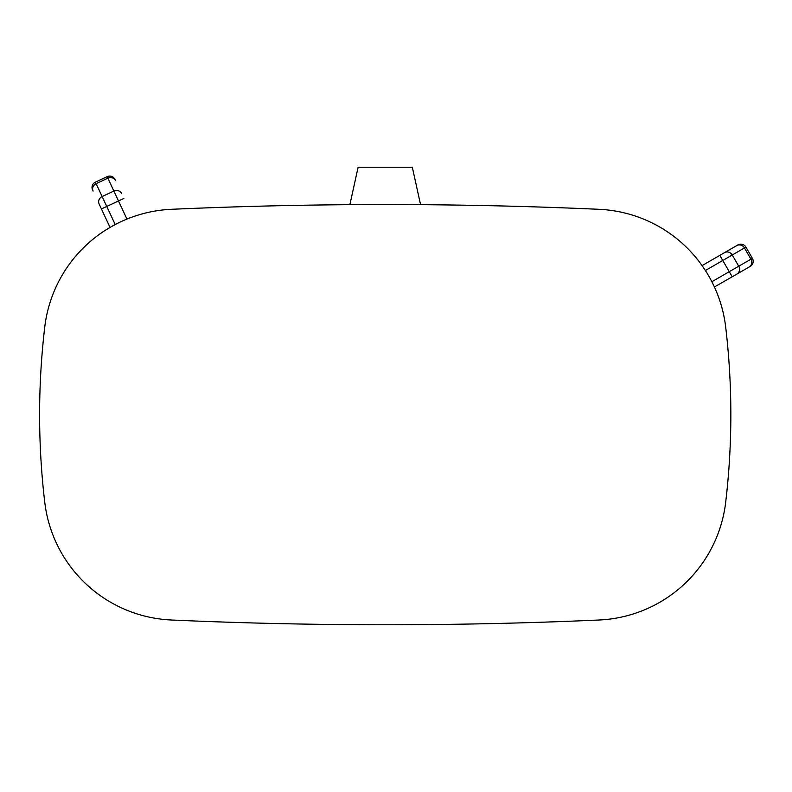 <?xml version="1.0" encoding="UTF-8"?>
<svg xmlns="http://www.w3.org/2000/svg" width="792" height="792" viewBox="0 0 792 792"><rect width="100%" height="100%" fill="white"/><g stroke="black" fill="none" stroke-linecap="round" stroke-linejoin="round"><path stroke-width="1.19" d="M115.533 180.645L114.998 179.497A5.891 5.891 0 0 0 107.168 176.646L95.416 182.12A5.891 5.891 0 0 0 92.565 189.951A5.891 5.891 0 0 1 95.416 182.12L107.168 176.646A5.891 5.891 0 0 1 114.998 179.497L115.533 180.645A5.891 5.475 155 0 0 107.88 178.17L96.129 183.655L102.138 196.525A5.891 5.475 -25 0 0 99.109 203.97L110.038 227.413L101.416 208.93L118.503 200.96L126.948 219.077M725.69 502.247A746.48 746.48 0 0 0 725.69 327.086A133.581 133.581 0 0 0 598.98 209.306A4801.47 4801.47 0 0 0 171.468 209.306A133.581 133.581 0 0 0 44.758 327.086A746.48 746.48 0 0 0 44.758 502.247A133.581 133.581 0 0 0 171.468 620.017A4801.47 4801.47 0 0 0 598.98 620.017A133.581 133.581 0 0 0 725.69 502.247M719.829 255.361L732.204 276.784L750.242 266.369A5.891 5.891 0 0 0 752.4 258.331L745.916 247.104A5.891 5.891 0 0 0 737.867 244.946L702.078 265.607L737.867 244.946A5.891 5.891 0 0 1 745.916 247.104L744.46 247.945A5.891 5.475 60 0 0 736.778 245.579M711.859 281.734L738.738 266.221A5.891 5.475 60 0 1 736.946 274.052L714.414 286.981M114.998 179.497A5.891 5.891 0 0 0 107.168 176.646L113.88 191.05L102.138 196.525L115.206 224.552L110.038 227.413M749.153 267.003L750.242 266.369A5.891 5.891 0 0 0 752.4 258.331L750.945 259.172A5.891 5.475 60 0 1 749.153 267.003L736.946 274.052M349.876 204.683L358.123 167.221L412.325 167.221L420.572 204.683M123.849 198.475L118.503 200.96L113.88 191.05A5.891 5.475 155 0 1 121.532 193.515M93.1 191.1A5.891 5.475 -25 0 1 96.129 183.655L95.416 182.12M724.571 252.628A5.891 5.475 60 0 1 732.253 254.994L705.385 270.508M732.253 254.994L744.46 247.945L750.945 259.172L738.738 266.221L732.253 254.994"/></g></svg>
